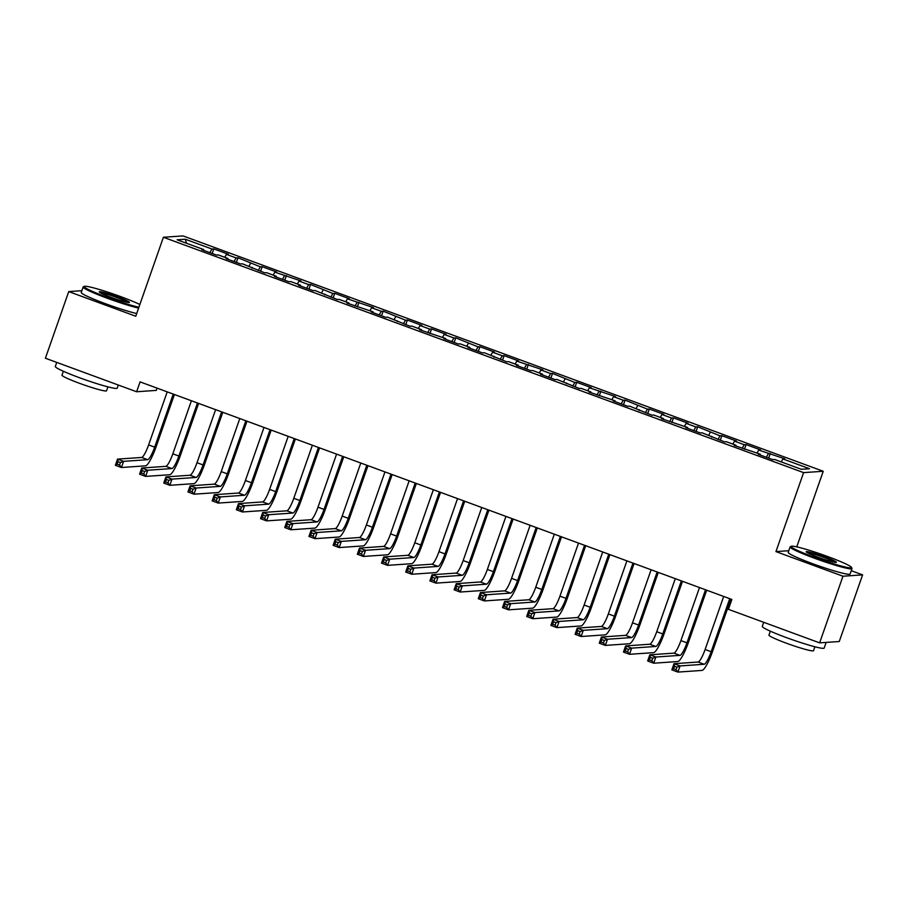 <?xml version="1.0" encoding="UTF-8"?>
<svg xmlns="http://www.w3.org/2000/svg" width="908" height="908" viewBox="0 0 908 908"><rect width="100%" height="100%" fill="white"/><g stroke="black" fill="none" stroke-linecap="round" stroke-linejoin="round"><path stroke-width="1.36" d="M157.05 388.125L156.255 390.395L136.609 391.757L45.4 358.229L68.736 291.593L135.757 316.234L163.406 237.26L183.041 235.91L823.238 471.263L803.603 472.625L163.406 237.26M796.759 546.877L823.238 471.263M788.78 550.702L775.943 551.599L842.965 576.228L862.6 574.878L851.261 570.701M862.6 574.878L839.264 641.502L819.629 642.864L842.965 576.228M186.503 243.253L185.3 239.235L177.128 239.803L203.732 249.587L201.848 249.723L216.365 255.057L218.249 254.921L227.931 258.485L226.047 258.61L240.563 263.956L242.447 263.819L264.761 272.843L266.646 272.718L276.316 276.27L274.432 276.407L288.948 281.741L290.832 281.605L300.514 285.169L298.63 285.294L313.147 290.639L315.031 290.503L337.345 299.526L339.229 299.402L348.91 302.954L347.026 303.09L373.097 311.853L371.213 311.989L385.73 317.323L387.614 317.187L409.928 326.21L411.812 326.086L421.494 329.638L419.609 329.774L445.68 338.536L443.796 338.673L458.313 344.007L460.197 343.871L469.879 347.435L467.995 347.56L482.511 352.906L484.395 352.769L506.709 361.793L508.594 361.668L518.264 365.22L516.38 365.356L530.896 370.691L532.78 370.555L542.462 374.119L540.578 374.244L555.094 379.589L556.979 379.453L579.293 388.476L581.177 388.352L590.847 391.904L588.963 392.04L615.045 400.803L613.161 400.927L627.678 406.273L629.562 406.137L651.876 415.16L653.76 415.035L663.442 418.588L661.557 418.724L687.628 427.486L685.744 427.623L700.261 432.957L702.145 432.821L724.459 441.844L726.343 441.719L736.025 445.272L734.141 445.408L760.212 454.17L758.328 454.306L772.844 459.641L774.728 459.505L801.344 469.288L809.516 468.732L782.9 458.949L784.784 458.812L758.713 450.05L760.598 449.914L746.081 444.579L744.197 444.716L734.515 441.152L736.399 441.027L721.883 435.681L719.999 435.817L697.685 426.794L695.8 426.919L686.13 423.366L688.014 423.23L673.498 417.896L671.614 418.032L661.932 414.468L663.816 414.343L649.299 408.997L647.415 409.133L625.101 400.11L623.217 400.235L613.547 396.683L615.431 396.546L589.349 387.784L591.233 387.648L576.716 382.313L574.832 382.45L552.518 373.426L550.634 373.551L540.952 369.999L542.836 369.862L516.765 361.1L518.65 360.964L504.133 355.63L502.249 355.766L492.567 352.202L494.451 352.077L479.935 346.731L478.051 346.867L455.737 337.844L453.852 337.969L444.182 334.416L446.066 334.28L431.55 328.946L429.666 329.082L419.984 325.518L421.868 325.393L407.351 320.047L405.467 320.184L383.153 311.16L381.269 311.285L371.599 307.733L373.483 307.596L347.401 298.834L349.285 298.698L334.768 293.363L332.884 293.5L310.57 284.476L308.686 284.601L299.016 281.049L300.9 280.913L274.818 272.15L276.702 272.014L262.185 266.68L260.301 266.816L237.987 257.781L236.103 257.917L226.433 254.365L228.317 254.229L213.789 248.894L212.177 253.514M185.3 239.235L211.904 249.019L213.789 248.894M819.629 642.864L728.42 609.325L731.871 599.462L140.07 381.882L136.609 391.757M226.433 254.365L224.775 257.327M236.103 257.917L234.071 261.561M203.732 249.587L203.63 250.37M250.619 263.252L248.974 266.214M260.301 266.816L258.269 270.459M227.931 258.485L227.829 259.268M274.818 272.15L273.16 275.113M284.499 275.703L282.467 279.358M252.129 267.383L252.015 268.166M299.016 281.049L297.359 284.011M308.686 284.601L306.654 288.245M276.316 276.27L276.214 277.053M323.203 289.936L321.557 292.898M332.884 293.5L330.853 297.143M300.514 285.169L300.412 285.952M347.401 298.834L345.755 301.796M357.082 302.387L355.051 306.041M324.712 294.067L324.599 294.85M371.599 307.733L369.942 310.695M381.269 311.285L379.238 314.928M348.91 302.954L348.797 303.737M395.786 316.62L394.14 319.593M405.467 320.184L403.436 323.827M373.097 311.853L372.995 312.636M419.984 325.518L418.338 328.48M429.666 329.082L427.634 332.725M397.295 320.751L397.182 321.534M444.182 334.416L442.525 337.379M453.852 337.969L451.821 341.624M421.494 329.638L421.38 330.421M468.369 343.303L466.723 346.277M478.051 346.867L476.019 350.511M445.68 338.536L445.578 339.32M492.567 352.202L490.922 355.164M502.249 355.766L500.217 359.409M469.879 347.435L469.776 348.218M516.765 361.1L515.108 364.063M526.436 364.653L524.415 368.308M494.077 356.333L493.963 357.116M540.952 369.999L539.307 372.961M550.634 373.551L548.602 377.195M518.264 365.22L518.162 366.003M565.151 378.886L563.505 381.848M574.832 382.45L572.8 386.093M542.462 374.119L542.36 374.902M589.349 387.784L587.692 390.746M599.03 391.337L596.999 394.991M566.66 383.017L566.547 383.8M613.547 396.683L611.89 399.645M623.217 400.235L621.185 403.878M590.847 391.904L590.745 392.687M637.734 405.57L636.088 408.532M647.415 409.133L645.384 412.777M615.045 400.803L614.943 401.586M661.932 414.468L660.275 417.43M671.614 418.032L669.582 421.675M639.243 409.701L639.13 410.484M686.13 423.366L684.473 426.329M695.8 426.919L693.769 430.574M663.442 418.588L663.328 419.371M710.317 432.253L708.671 435.227M719.999 435.817L717.967 439.461M687.628 427.486L687.526 428.27M734.515 441.152L732.87 444.114M744.197 444.716L742.165 448.359M711.827 436.385L711.713 437.168M758.713 450.05L757.056 453.013M768.384 453.603L766.352 457.257M736.025 445.272L735.911 446.066M782.9 458.949L781.255 461.911M760.212 454.17L760.11 454.953M81.845 290.685L68.736 291.593M775.943 551.599L803.603 472.625M211.904 249.019L209.884 252.674M770.268 453.478L768.656 458.097M746.081 444.579L744.458 449.199M721.883 435.681L720.26 440.312M697.685 426.794L696.073 431.414M673.498 417.896L671.875 422.515M649.299 408.997L647.676 413.628M625.101 400.11L623.49 404.73M600.914 391.212L599.291 395.831M576.716 382.313L575.093 386.933M552.518 373.426L550.906 378.046M528.32 364.528L526.708 369.147M504.133 355.63L502.51 360.249M479.935 346.731L478.312 351.362M455.737 337.844L454.125 342.464M431.55 328.946L429.927 333.565M407.351 320.047L405.728 324.678M383.153 311.16L381.542 315.78M358.966 302.262L357.343 306.881M334.768 293.363L333.145 297.983M310.57 284.476L308.958 289.096M286.383 275.578L284.76 280.197M262.185 266.68L260.562 271.299M237.987 257.781L236.375 262.412M723.687 596.442L705.107 649.504A13.121 2.44 -69.8 0 1 698.127 662.034L674.008 663.703L680.058 665.927L677.901 672.09L702.02 670.422A19.681 3.655 110.2 0 0 712.485 651.638L730.883 599.098M729.737 598.667L711.157 651.728A13.121 2.44 -69.8 0 1 704.177 664.259L680.058 665.927L676.903 667.153L674.485 666.268L673.623 668.731L676.04 669.627L676.903 667.153M676.04 669.627L677.901 672.09L671.852 669.866L674.008 663.703L674.485 666.268M671.852 669.866L673.623 668.731M699.489 587.555L680.909 640.617A13.121 2.44 -69.8 0 1 673.94 653.136L649.822 654.804L655.86 657.029L653.703 663.203L677.822 661.535A19.681 3.655 110.2 0 0 688.287 642.75L706.685 590.2M705.539 589.78L686.959 642.841A13.121 2.44 -69.8 0 1 679.99 655.36L655.86 657.029L652.716 658.266L650.287 657.369L649.424 659.844L651.853 660.729L652.716 658.266M651.853 660.729L653.703 663.203L647.654 660.979L649.822 654.804L650.287 657.369M647.654 660.979L649.424 659.844M675.302 578.657L656.722 631.718A13.121 2.44 -69.8 0 1 649.742 644.237L625.623 645.906L631.673 648.13L629.505 654.305L653.635 652.636A19.681 3.655 110.2 0 0 664.089 633.852L682.498 581.302M681.352 580.882L662.761 633.943A13.121 2.44 -69.8 0 1 655.792 646.462L631.673 648.13L628.518 649.368L626.1 648.482L625.237 650.945L627.655 651.83L628.518 649.368M627.655 651.83L629.505 654.305L623.455 652.08L625.623 645.906L626.1 648.482M623.455 652.08L625.237 650.945M827.79 556.57A32.007 2.61 19.3 0 0 791.277 546.275A32.007 2.61 19.3 0 0 814.839 557.467A32.007 2.61 19.3 0 0 851.488 567.364A32.007 2.61 19.3 0 0 827.79 556.57M851.488 567.364L851.965 568.351A32.79 2.679 -160.7 0 1 851.999 568.601A32.79 2.679 -160.7 0 1 814.419 558.216A32.79 2.679 -160.7 0 1 790.108 546.922A32.79 2.679 -160.7 0 1 790.278 546.752L791.277 546.275M824.543 556.797A16.003 1.305 -160.7 0 1 836.325 562.393A16.003 1.305 -160.7 0 1 818.074 557.24A16.003 1.305 -160.7 0 1 806.225 551.848A16.003 1.305 -160.7 0 1 824.543 556.797M835.11 562.381A15.22 1.237 19.3 0 0 824.135 557.546A15.22 1.237 19.3 0 0 807.178 552.597M826.155 642.41L824.18 648.062A32.79 2.679 -160.7 0 1 786.589 637.677A32.79 2.679 -160.7 0 1 762.277 626.384L763.707 622.298M789.756 631.877A32.79 2.679 -160.7 0 1 788.757 631.514A32.79 2.679 -160.7 0 1 787.758 631.151M814.896 646.78L813.523 650.695A23.608 1.929 -160.7 0 1 786.464 643.227A23.608 1.929 -160.7 0 1 768.951 635.089L770.325 631.173M851.999 568.601L850.104 574.026A32.79 2.679 -160.7 0 1 812.512 563.652A32.79 2.679 -160.7 0 1 788.201 552.348L790.108 546.922M139.866 304.498A32.007 2.61 19.3 0 0 120.821 296.655A32.007 2.61 19.3 0 0 84.308 286.361A32.007 2.61 19.3 0 0 107.87 297.552A32.007 2.61 19.3 0 0 138.901 307.256M138.606 308.096A32.79 2.679 -160.7 0 1 107.45 298.312A32.79 2.679 -160.7 0 1 83.139 287.007A32.79 2.679 -160.7 0 1 83.309 286.837L84.308 286.361M117.575 296.882A16.003 1.305 -160.7 0 1 129.356 302.478A16.003 1.305 -160.7 0 1 111.105 297.336A16.003 1.305 -160.7 0 1 99.256 291.933A16.003 1.305 -160.7 0 1 117.575 296.882M128.142 302.466A15.22 1.237 19.3 0 0 117.166 297.631A15.22 1.237 19.3 0 0 100.209 292.682M118.301 385.026L117.211 388.147A32.79 2.679 -160.7 0 1 79.62 377.773A32.79 2.679 -160.7 0 1 55.309 366.469L56.739 362.394M82.787 371.962A32.79 2.679 -160.7 0 1 81.788 371.599A32.79 2.679 -160.7 0 1 80.789 371.236M107.927 386.865L106.554 390.792A23.608 1.929 -160.7 0 1 79.495 383.312A23.608 1.929 -160.7 0 1 61.982 375.186L63.356 371.259M136.699 313.532A32.79 2.679 -160.7 0 1 105.544 303.737A32.79 2.679 -160.7 0 1 81.232 292.444L83.139 287.007M651.104 569.759L632.524 622.82A13.121 2.44 -69.8 0 1 625.544 635.35L601.425 637.019L607.475 639.243L605.318 645.406L629.437 643.738A19.681 3.655 110.2 0 0 639.902 624.954L658.3 572.403M657.154 571.983L638.574 625.045A13.121 2.44 -69.8 0 1 631.593 637.575L607.475 639.243L604.319 640.469L601.902 639.584L601.039 642.047L603.457 642.943L604.319 640.469M603.457 642.943L605.318 645.406L599.269 643.182L601.425 637.019L601.902 639.584M599.269 643.182L601.039 642.047M626.906 560.872L608.326 613.933A13.121 2.44 -69.8 0 1 601.357 626.452L577.227 628.12L583.276 630.345L581.12 636.519L605.239 634.84A19.681 3.655 110.2 0 0 615.703 616.055L634.102 563.516M632.955 563.096L614.375 616.157A13.121 2.44 -69.8 0 1 607.407 628.677L583.276 630.345L580.133 631.582L577.704 630.685L576.841 633.16L579.259 634.045L580.133 631.582M579.259 634.045L581.12 636.519L575.07 634.295L577.227 628.12L577.704 630.685M575.07 634.295L576.841 633.16M602.719 551.973L584.128 605.034A13.121 2.44 -69.8 0 1 577.159 617.553L553.04 619.222L559.09 621.447L556.922 627.621L581.052 625.952A19.681 3.655 110.2 0 0 591.505 607.168L609.915 554.618M608.769 554.198L590.177 607.259A13.121 2.44 -69.8 0 1 583.208 619.778L559.09 621.447L555.934 622.684L553.517 621.787L552.654 624.261L555.072 625.147L555.934 622.684M555.072 625.147L556.922 627.621L550.872 625.396L553.04 619.222L553.517 621.787M550.872 625.396L552.654 624.261M578.521 543.075L559.941 596.136A13.121 2.44 -69.8 0 1 552.961 608.666L528.842 610.335L534.891 612.56L532.735 618.723L556.854 617.054A19.681 3.655 110.2 0 0 567.318 598.27L585.717 545.719M584.57 545.299L565.99 598.361A13.121 2.44 -69.8 0 1 559.01 610.88L534.891 612.56L531.736 613.785L529.319 612.9L528.456 615.363L530.874 616.26L531.736 613.785M530.874 616.26L532.735 618.723L526.685 616.498L528.842 610.335L529.319 612.9M526.685 616.498L528.456 615.363M554.323 534.188L535.743 587.249A13.121 2.44 -69.8 0 1 528.774 599.768L504.644 601.437L510.693 603.661L508.537 609.824L532.655 608.156A19.681 3.655 110.2 0 0 543.12 589.371L561.519 536.832M560.372 536.412L541.792 589.462A13.121 2.44 -69.8 0 1 534.823 601.993L510.693 603.661L507.549 604.887L505.12 604.002L504.258 606.465L506.675 607.361L507.549 604.887M506.675 607.361L508.537 609.824L502.487 607.611L504.644 601.437L505.12 604.002M502.487 607.611L504.258 606.465M530.136 525.289L511.544 578.351A13.121 2.44 -69.8 0 1 504.576 590.87L480.457 592.538L486.506 594.763L484.339 600.937L508.457 599.269A19.681 3.655 110.2 0 0 518.922 580.484L537.332 527.934M536.174 527.514L517.594 580.575A13.121 2.44 -69.8 0 1 510.625 593.094L486.506 594.763L483.351 596L480.934 595.103L480.071 597.577L482.489 598.463L483.351 596M482.489 598.463L484.339 600.937L478.289 598.712L480.457 592.538L480.934 595.103M478.289 598.712L480.071 597.577M505.938 516.391L487.358 569.452A13.121 2.44 -69.8 0 1 480.377 581.971L456.259 583.651L462.308 585.876L460.152 592.039L484.27 590.37A19.681 3.655 110.2 0 0 494.735 571.586L513.134 519.036M511.987 518.616L493.407 571.677A13.121 2.44 -69.8 0 1 486.427 584.196L462.308 585.876L459.153 587.101L456.735 586.216L455.873 588.679L458.29 589.564L459.153 587.101M458.29 589.564L460.152 592.039L454.102 589.814L456.259 583.651L456.735 586.216M454.102 589.814L455.873 588.679M481.739 507.504L463.159 560.554A13.121 2.44 -69.8 0 1 456.191 573.084L432.06 574.753L438.11 576.977L435.954 583.14L460.072 581.472A19.681 3.655 110.2 0 0 470.537 562.688L488.935 510.148M487.789 509.717L469.209 562.778A13.121 2.44 -69.8 0 1 462.229 575.309L438.11 576.977L434.955 578.203L432.537 577.318L431.675 579.781L434.092 580.677L434.955 578.203M434.092 580.677L435.954 583.14L429.904 580.916L432.06 574.753L432.537 577.318M429.904 580.916L431.675 579.781M457.541 498.606L438.961 551.667A13.121 2.44 -69.8 0 1 431.992 564.186L407.874 565.854L413.923 568.079L411.755 574.253L435.874 572.585A19.681 3.655 110.2 0 0 446.339 553.801L464.737 501.25M463.591 500.83L445.011 553.891A13.121 2.44 -69.8 0 1 438.042 566.41L413.923 568.079L410.768 569.316L408.35 568.419L407.476 570.894L409.905 571.779L410.768 569.316M409.905 571.779L411.755 574.253L405.706 572.029L407.874 565.854L408.35 568.419M405.706 572.029L407.476 570.894M433.354 489.707L414.774 542.768A13.121 2.44 -69.8 0 1 407.794 555.287L383.675 556.967L389.725 559.18L387.557 565.355L411.687 563.686A19.681 3.655 110.2 0 0 422.141 544.902L440.55 492.352M439.404 491.932L420.824 544.993A13.121 2.44 -69.8 0 1 413.844 557.512L389.725 559.18L386.57 560.418L384.152 559.532L383.289 561.995L385.707 562.881L386.57 560.418M385.707 562.881L387.557 565.355L381.519 563.13L383.675 556.967L384.152 559.532M381.519 563.13L383.289 561.995M409.156 480.809L390.576 533.87A13.121 2.44 -69.8 0 1 383.596 546.4L359.477 548.069L365.527 550.293L363.37 556.456L387.489 554.788A19.681 3.655 110.2 0 0 397.954 536.004L416.352 483.453M415.206 483.033L396.626 536.095A13.121 2.44 -69.8 0 1 389.646 548.625L365.527 550.293L362.371 551.519L359.954 550.634L359.091 553.097L361.509 553.994L362.371 551.519M361.509 553.994L363.37 556.456L357.321 554.232L359.477 548.069L359.954 550.634M357.321 554.232L359.091 553.097M384.958 471.922L366.378 524.983A13.121 2.44 -69.8 0 1 359.409 537.502L335.29 539.17L341.329 541.395L339.172 547.569L363.291 545.89A19.681 3.655 110.2 0 0 373.756 527.117L392.154 474.566M391.007 474.146L372.428 527.207A13.121 2.44 -69.8 0 1 365.459 539.727L341.329 541.395L338.185 542.632L335.767 541.736L334.893 544.21L337.322 545.095L338.185 542.632M337.322 545.095L339.172 547.569L333.123 545.345L335.29 539.17L335.767 541.736M333.123 545.345L334.893 544.21M360.771 463.023L342.191 516.084A13.121 2.44 -69.8 0 1 335.211 528.604L311.092 530.272L317.142 532.497L314.974 538.671L339.104 537.003A19.681 3.655 110.2 0 0 349.557 518.218L367.967 465.668M366.821 465.248L348.241 518.309A13.121 2.44 -69.8 0 1 341.26 530.828L317.142 532.497L313.986 533.734L311.569 532.837L310.706 535.311L313.124 536.197L313.986 533.734M313.124 536.197L314.974 538.671L308.924 536.446L311.092 530.272L311.569 532.837M308.924 536.446L310.706 535.311M336.573 454.125L317.993 507.186A13.121 2.44 -69.8 0 1 311.013 519.716L286.894 521.385L292.944 523.61L290.787 529.773L314.906 528.104A19.681 3.655 110.2 0 0 325.37 509.32L343.769 456.769M342.622 456.349L324.043 509.411A13.121 2.44 -69.8 0 1 317.062 521.941L292.944 523.61L289.788 524.835L287.371 523.95L286.508 526.413L288.926 527.31L289.788 524.835M288.926 527.31L290.787 529.773L284.737 527.548L286.894 521.385L287.371 523.95M284.737 527.548L286.508 526.413M312.375 445.238L293.795 498.299A13.121 2.44 -69.8 0 1 286.826 510.818L262.696 512.487L268.745 514.711L266.589 520.886L290.708 519.206A19.681 3.655 110.2 0 0 301.172 500.421L319.571 447.882M318.424 447.462L299.844 500.524A13.121 2.44 -69.8 0 1 292.875 513.043L268.745 514.711L265.601 515.937L263.172 515.052L262.31 517.526L264.727 518.411L265.601 515.937M264.727 518.411L266.589 520.886L260.539 518.661L262.696 512.487L263.172 515.052M260.539 518.661L262.31 517.526M288.188 436.339L269.608 489.401A13.121 2.44 -69.8 0 1 262.628 501.92L238.509 503.588L244.558 505.813L242.391 511.987L266.521 510.319A19.681 3.655 110.2 0 0 276.974 491.534L295.384 438.984M294.237 438.564L275.646 491.625A13.121 2.44 -69.8 0 1 268.677 504.144L244.558 505.813L241.403 507.05L238.986 506.153L238.123 508.628L240.541 509.513L241.403 507.05M240.541 509.513L242.391 511.987L236.341 509.763L238.509 503.588L238.986 506.153M236.341 509.763L238.123 508.628M263.99 427.441L245.41 480.502A13.121 2.44 -69.8 0 1 238.429 493.033L214.311 494.701L220.36 496.926L218.204 503.089L242.322 501.42A19.681 3.655 110.2 0 0 252.787 482.636L271.186 430.086M270.039 429.666L251.459 482.727A13.121 2.44 -69.8 0 1 244.479 495.246L220.36 496.926L217.205 498.151L214.787 497.266L213.925 499.729L216.342 500.614L217.205 498.151M216.342 500.614L218.204 503.089L212.154 500.864L214.311 494.701L214.787 497.266M212.154 500.864L213.925 499.729M239.791 418.554L221.212 471.615A13.121 2.44 -69.8 0 1 214.243 484.134L190.113 485.803L196.162 488.027L194.006 494.19L218.124 492.522A19.681 3.655 110.2 0 0 228.589 473.738L246.987 421.199M245.841 420.767L227.261 473.828A13.121 2.44 -69.8 0 1 220.292 486.359L196.162 488.027L193.018 489.253L190.589 488.368L189.727 490.831L192.144 491.727L193.018 489.253M192.144 491.727L194.006 494.19L187.956 491.966L190.113 485.803L190.589 488.368M187.956 491.966L189.727 490.831M215.605 409.656L197.013 462.717A13.121 2.44 -69.8 0 1 190.044 475.236L165.926 476.904L171.975 479.129L169.807 485.303L193.937 483.635A19.681 3.655 110.2 0 0 204.391 464.851L222.801 412.3M221.654 411.88L203.063 464.941A13.121 2.44 -69.8 0 1 196.094 477.46L171.975 479.129L168.82 480.366L166.402 479.469L165.54 481.944L167.957 482.829L168.82 480.366M167.957 482.829L169.807 485.303L163.758 483.079L165.926 476.904L166.402 479.469M163.758 483.079L165.54 481.944M191.406 400.757L172.826 453.818A13.121 2.44 -69.8 0 1 165.846 466.337L141.727 468.017L147.777 470.231L145.621 476.405L169.739 474.736A19.681 3.655 110.2 0 0 180.204 455.952L198.602 403.402M197.456 402.982L178.876 456.043A13.121 2.44 -69.8 0 1 171.896 468.562L147.777 470.231L144.622 471.468L142.204 470.582L141.342 473.045L143.759 473.931L144.622 471.468M143.759 473.931L145.621 476.405L139.571 474.18L141.727 468.017L142.204 470.582M139.571 474.18L141.342 473.045M167.208 391.859L148.628 444.92A13.121 2.44 -69.8 0 1 141.659 457.45L117.529 459.119L123.579 461.343L121.422 467.506L145.541 465.838A19.681 3.655 110.2 0 0 156.006 447.054L174.404 394.515M173.258 394.083L154.678 447.145A13.121 2.44 -69.8 0 1 147.698 459.675L123.579 461.343L120.423 462.569L118.006 461.684L117.143 464.147L119.561 465.044L120.423 462.569M119.561 465.044L121.422 467.506L115.373 465.282L117.529 459.119L118.006 461.684M115.373 465.282L117.143 464.147M711.157 651.728L705.107 649.504M704.177 664.259L698.127 662.034M686.959 642.841L680.909 640.617M679.99 655.36L673.94 653.136M662.761 633.943L656.722 631.718M655.792 646.462L649.742 644.237M638.574 625.045L632.524 622.82M631.593 637.575L625.544 635.35M614.375 616.157L608.326 613.933M607.407 628.677L601.357 626.452M590.177 607.259L584.128 605.034M583.208 619.778L577.159 617.553M565.99 598.361L559.941 596.136M559.01 610.88L552.961 608.666M541.792 589.462L535.743 587.249M534.823 601.993L528.774 599.768M517.594 580.575L511.544 578.351M510.625 593.094L504.576 590.87M493.407 571.677L487.358 569.452M486.427 584.196L480.377 581.971M469.209 562.778L463.159 560.554M462.229 575.309L456.191 573.084M445.011 553.891L438.961 551.667M438.042 566.41L431.992 564.186M420.824 544.993L414.774 542.768M413.844 557.512L407.794 555.287M396.626 536.095L390.576 533.87M389.646 548.625L383.596 546.4M372.428 527.207L366.378 524.983M365.459 539.727L359.409 537.502M348.241 518.309L342.191 516.084M341.26 530.828L335.211 528.604M324.043 509.411L317.993 507.186M317.062 521.941L311.013 519.716M299.844 500.524L293.795 498.299M292.875 513.043L286.826 510.818M275.646 491.625L269.608 489.401M268.677 504.144L262.628 501.92M251.459 482.727L245.41 480.502M244.479 495.246L238.429 493.033M227.261 473.828L221.212 471.615M220.292 486.359L214.243 484.134M203.063 464.941L197.013 462.717M196.094 477.46L190.044 475.236M178.876 456.043L172.826 453.818M171.896 468.562L165.846 466.337M154.678 447.145L148.628 444.92M147.698 459.675L141.659 457.45"/></g></svg>
